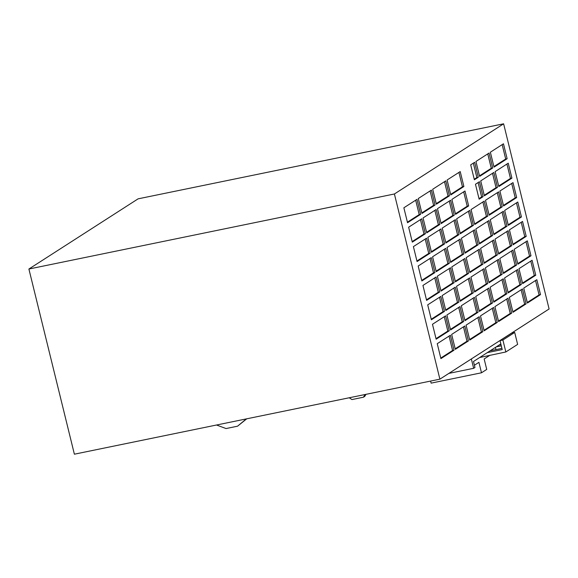 <?xml version="1.0" encoding="UTF-8"?>
<svg xmlns="http://www.w3.org/2000/svg" width="578" height="578" viewBox="0 0 578 578"><rect width="100%" height="100%" fill="white"/><g stroke="black" fill="none" stroke-linecap="round" stroke-linejoin="round"><path stroke-width="0.87" d="M28.9 269.023L74.381 454.192L439.894 379.161L549.1 308.977L503.619 123.808L138.106 198.839L28.9 269.023L394.406 193.984L439.894 379.161M474.639 162.31L470.702 164.838L474.372 179.772L478.302 177.244L474.639 162.31M474.242 179.231L476.864 177.54L478.302 177.244M476.864 177.54L473.331 163.155M479.408 181.723L475.47 184.252L479.14 199.186L483.071 196.657L479.408 181.723M479.01 198.644L481.633 196.954L483.071 196.657M481.633 196.954L478.1 182.561M394.406 193.984L503.619 123.808M499.898 191.036L503.568 205.963L516.674 197.546L513.004 182.612L499.898 191.036M442.127 295.589L445.797 310.523L458.896 302.106L455.233 287.172L442.127 295.589M437.358 276.176L441.028 291.11L454.127 282.693L450.464 267.759L437.358 276.176M422.944 285.445L426.607 300.379L439.714 291.955L436.05 277.021L422.944 285.445M418.176 266.032L421.839 280.966L434.945 272.541L431.282 257.607L418.176 266.032M437.25 343.679L440.913 358.613L454.019 350.196L450.349 335.262L437.25 343.679M475.947 161.472L479.617 176.406L492.716 167.981L489.053 153.047L475.947 161.472M408.639 227.205L412.302 242.139L425.408 233.714L421.745 218.78L408.639 227.205M413.407 246.618L417.07 261.552L430.176 253.128L426.513 238.194L413.407 246.618M451.772 266.913L455.442 281.847L468.548 273.43L464.878 258.496L451.772 266.913M447.004 247.5L450.674 262.434L463.78 254.017L460.11 239.082L447.004 247.5M432.59 256.762L436.26 271.696L449.359 263.279L445.696 248.345L432.59 256.762M427.821 237.356L431.491 252.283L444.59 243.865L440.927 228.931L427.821 237.356M446.895 315.003L450.565 329.937L463.664 321.52L460.001 306.586L446.895 315.003M451.664 334.416L455.334 349.35L468.433 340.933L464.77 325.999L451.664 334.416M466.078 325.154L469.748 340.088L482.854 331.664L479.184 316.73L466.078 325.154M423.053 217.942L426.723 232.869L439.829 224.452L436.159 209.518L423.053 217.942M403.87 207.791L407.533 222.725L420.64 214.301L416.976 199.367L403.87 207.791M447.112 179.996L450.782 194.931L463.888 186.506L460.218 171.579L447.112 179.996M432.698 189.259L436.368 204.193L449.474 195.776L445.804 180.842L432.698 189.259M418.284 198.529L421.954 213.455L435.061 205.038L431.39 190.104L418.284 198.529M427.713 304.859L431.376 319.786L444.482 311.369L440.819 296.435L427.713 304.859M432.481 324.272L436.144 339.199L449.25 330.782L445.587 315.848L432.481 324.272M504.558 277.953L508.221 292.88L521.327 284.463L517.664 269.529L504.558 277.953M509.326 297.367L512.989 312.293L526.096 303.876L522.433 288.942L509.326 297.367M523.74 288.097L527.411 303.031L540.517 294.614L536.846 279.68L523.74 288.097M480.715 180.885L484.386 195.819L497.485 187.395L493.822 172.461L480.715 180.885M499.789 258.539L503.46 273.473L516.559 265.049L512.896 250.115L499.789 258.539M495.021 239.126L498.691 254.06L511.79 245.636L508.127 230.701L495.021 239.126M480.607 248.388L484.27 263.322L497.376 254.898L493.706 239.964L480.607 248.388M475.839 228.975L479.502 243.909L492.608 235.484L488.937 220.55L475.839 228.975M490.361 152.209L494.031 167.143L507.137 158.719L503.467 143.785L490.361 152.209M495.129 171.623L498.8 186.557L511.906 178.132L508.235 163.198L495.129 171.623M518.972 268.683L522.642 283.617L535.748 275.2L532.078 260.266L518.972 268.683M514.203 249.27L517.874 264.204L530.98 255.787L527.309 240.853L514.203 249.27M509.435 229.856L513.105 244.79L526.211 236.373L522.541 221.439L509.435 229.856M504.666 210.45L508.337 225.377L521.443 216.96L517.772 202.025L504.666 210.45M490.252 219.712L493.923 234.646L507.022 226.222L503.359 211.288L490.252 219.712M485.484 200.299L489.154 215.233L502.253 206.808L498.59 191.874L485.484 200.299M456.541 286.327L460.211 301.261L473.317 292.836L469.647 277.91L456.541 286.327M461.309 305.74L464.979 320.674L478.085 312.25L474.415 297.323L461.309 305.74M475.723 296.478L479.393 311.412L492.499 302.988L488.829 288.054L475.723 296.478M480.491 315.891L484.162 330.826L497.268 322.401L493.598 307.467L480.491 315.891M437.467 208.672L441.137 223.607L454.243 215.189L450.573 200.255L437.467 208.672M442.235 228.086L445.905 243.02L459.011 234.603L455.341 219.669L442.235 228.086M456.649 218.824L460.319 233.758L473.425 225.333L469.755 210.406L456.649 218.824M461.417 238.237L465.088 253.171L478.194 244.747L474.524 229.813L461.417 238.237M494.913 306.629L498.576 321.563L511.682 313.139L508.011 298.205L494.913 306.629M451.88 199.41L455.551 214.344L468.657 205.92L464.987 190.993L451.88 199.41M471.07 209.561L474.733 224.495L487.839 216.071L484.176 201.137L471.07 209.561M490.144 287.215L493.807 302.149L506.913 293.725L503.243 278.791L490.144 287.215M485.375 267.802L489.039 282.736L502.145 274.312L498.474 259.377L485.375 267.802M470.954 277.064L474.625 291.998L487.731 283.574L484.061 268.64L470.954 277.064M466.186 257.651L469.856 272.585L482.962 264.16L479.292 249.226L466.186 257.651M503.431 205.421L515.229 197.842L511.696 183.45M515.229 197.842L516.674 197.546M445.66 309.981L457.458 302.402L453.925 288.01M457.458 302.402L458.896 302.106M440.891 290.568L452.69 282.989L449.157 268.597M452.69 282.989L454.127 282.693M426.477 299.83L438.276 292.251L434.743 277.859M438.276 292.251L439.714 291.955M421.709 280.417L433.507 272.838L429.974 258.445M433.507 272.838L434.945 272.541M440.783 358.071L452.581 350.492L449.048 336.1M452.581 350.492L454.019 350.196M479.48 175.857L491.278 168.277L487.745 153.885M491.278 168.277L492.716 167.981M412.172 241.59L423.97 234.011L420.437 219.618M423.97 234.011L425.408 233.714M416.94 261.003L428.739 253.424L425.206 239.032M428.739 253.424L430.176 253.128M455.305 281.305L467.111 273.719L463.57 259.334M467.111 273.719L468.548 273.43M450.537 261.892L462.342 254.306L458.802 239.921M462.342 254.306L463.78 254.017M436.123 271.154L447.921 263.575L444.388 249.183M447.921 263.575L449.359 263.279M431.354 251.741L443.153 244.162L439.62 229.769M443.153 244.162L444.59 243.865M450.428 329.395L462.227 321.816L458.694 307.424M462.227 321.816L463.664 321.52M455.197 348.809L466.995 341.222L463.462 326.837M466.995 341.222L468.433 340.933M469.611 339.546L481.409 331.96L477.876 317.575M481.409 331.96L482.854 331.664M426.586 232.327L438.384 224.748L434.851 210.356M438.384 224.748L439.829 224.452M407.403 222.176L419.202 214.597L415.669 200.205M419.202 214.597L420.64 214.301M450.652 194.389L462.451 186.802L458.918 172.417M462.451 186.802L463.888 186.506M436.231 203.651L448.037 196.072L444.496 181.68M448.037 196.072L449.474 195.776M421.817 212.914L433.616 205.334L430.083 190.942M433.616 205.334L435.061 205.038M431.246 319.244L443.044 311.665L439.511 297.273M443.044 311.665L444.482 311.369M436.014 338.657L447.813 331.078L444.28 316.686M447.813 331.078L449.25 330.782M508.091 292.338L519.889 284.759L516.356 270.367M519.889 284.759L521.327 284.463M512.859 311.752L524.658 304.173L521.125 289.78M524.658 304.173L526.096 303.876M527.273 302.489L539.072 294.91L535.539 280.518M539.072 294.91L540.517 294.614M484.248 195.27L496.047 187.691L492.514 173.299M496.047 187.691L497.485 187.395M503.322 272.924L515.121 265.345L511.588 250.953M515.121 265.345L516.559 265.049M498.554 253.511L510.352 245.932L506.819 231.54M510.352 245.932L511.79 245.636M484.14 262.78L495.938 255.194L492.405 240.802M495.938 255.194L497.376 254.898M479.372 243.367L491.17 235.781L487.637 221.388M491.17 235.781L492.608 235.484M493.894 166.594L505.699 159.015L502.159 144.623M505.699 159.015L507.137 158.719M498.662 186.008L510.468 178.429L506.928 164.036M510.468 178.429L511.906 178.132M522.505 283.076L534.303 275.496L530.77 261.104M534.303 275.496L535.748 275.2M517.736 263.662L529.535 256.083L526.002 241.691M529.535 256.083L530.98 255.787M512.968 244.248L524.766 236.669L521.233 222.277M524.766 236.669L526.211 236.373M508.199 224.835L519.998 217.256L516.465 202.864M519.998 217.256L521.443 216.96M493.785 234.097L505.584 226.518L502.051 212.126M505.584 226.518L507.022 226.222M489.017 214.684L500.815 207.105L497.282 192.712M500.815 207.105L502.253 206.808M460.074 300.719L471.872 293.133L468.339 278.748M471.872 293.133L473.317 292.836M464.842 320.133L476.64 312.546L473.107 298.161M476.64 312.546L478.085 312.25M479.263 310.87L491.062 303.284L487.529 288.892M491.062 303.284L492.499 302.988M484.032 330.284L495.83 322.697L492.29 308.305M495.83 322.697L497.268 322.401M441 223.065L452.805 215.486L449.265 201.093M452.805 215.486L454.243 215.189M445.768 242.478L457.574 234.892L454.033 220.507M457.574 234.892L459.011 234.603M460.189 233.216L471.988 225.63L468.455 211.245M471.988 225.63L473.425 225.333M464.958 252.629L476.756 245.043L473.223 230.658M476.756 245.043L478.194 244.747M498.446 321.014L510.244 313.435L506.711 299.043M510.244 313.435L511.682 313.139M455.421 213.802L467.219 206.216L463.686 191.831M467.219 206.216L468.657 205.92M474.603 223.953L486.401 216.367L482.868 201.975M486.401 216.367L487.839 216.071M493.677 301.6L505.475 294.021L501.942 279.629M505.475 294.021L506.913 293.725M488.909 282.187L500.707 274.608L497.174 260.216M500.707 274.608L502.145 274.312M474.495 291.457L486.293 283.87L482.76 269.485M486.293 283.87L487.731 283.574M469.726 272.043L481.525 264.457L477.992 250.072M481.525 264.457L482.962 264.16M513.466 332.697L513.293 331.989M501.82 347.942L500.743 348.635L490.093 350.824L473.498 361.488L474.964 367.464L473.657 368.309L471.352 358.938M490.093 350.824L496.213 346.894L501.307 345.846M500.837 343.924L496.213 346.894M246.344 418.891L237.558 426.188L226.041 428.551L216.533 425.011M365.065 394.521L363.454 397.202L351.944 399.564L349.235 397.772M473.657 368.309L448.853 373.395M499.052 345.066L501.018 344.661M479.689 357.507L505.837 351.973L517.628 344.394L514.695 332.444L511.819 333.036L500.021 340.615L502.224 349.574L487.254 352.645M489.992 355.224L484.162 358.967L486.727 369.421L481.488 372.788L478.924 362.341L474.415 365.231M365.982 394.333L364.761 396.364L363.454 397.202M246.741 418.812L237.558 426.188M430.617 381.061L431.123 383.135L481.488 372.788M505.837 351.973L502.903 340.023L514.695 332.444M500.021 340.615L502.903 340.023M481.373 356.994L481.25 356.503M495.975 349.618L495.433 347.392"/></g></svg>
